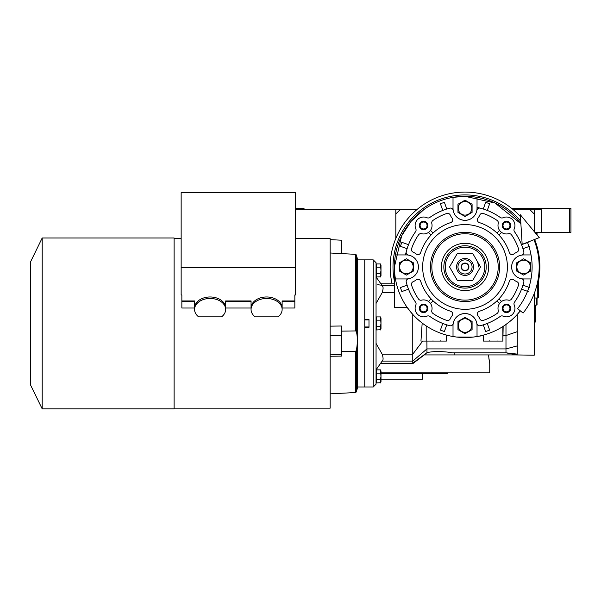 <?xml version="1.0" encoding="UTF-8"?>
<svg xmlns="http://www.w3.org/2000/svg" width="601" height="601" viewBox="0 0 601 601"><rect width="100%" height="100%" fill="white"/><g stroke="black" fill="none" stroke-linecap="round" stroke-linejoin="round"><path stroke-width="0.9" d="M395.826 238.409L395.826 209.741L295.549 209.741M513.307 209.741L541.291 209.741L541.291 232.339L534.875 232.339M511.586 208.329L569.538 208.329L569.538 232.339L541.291 232.339M295.549 208.329L304.023 208.329L304.023 209.741M302.611 208.329L302.611 209.741M569.538 208.329L570.95 208.329L570.95 232.339L569.538 232.339M535.641 305.068L535.574 320.603M535.574 305.068L535.574 317.779L534.229 317.779M534.229 322.016L535.574 322.016L535.641 317.779M488.883 358.286L488.944 358.722M488.966 358.872L489.079 359.638M489.161 360.202L489.484 362.23M380.996 372.86L489.74 372.86L489.74 363.68L488.47 354.928M447.369 372.86L447.369 373.567L380.996 373.567M422.653 373.567L422.653 379.216L380.996 379.216M395.826 209.741L400.063 209.741L395.826 213.979M534.229 209.741L534.229 231.558M465.024 270.473A3.531 3.531 0 0 1 461.493 266.942A3.531 3.531 0 0 1 465.024 263.411A3.531 3.531 0 0 1 468.555 266.942A3.531 3.531 0 0 1 465.024 270.473M400.063 209.741L416.741 209.741M534.229 213.979L529.992 209.741M536.633 298.006L536.633 305.068L534.229 305.068M537.054 298.006L537.054 304.647L536.633 305.068M536.633 232.339L536.633 234.465M537.054 232.339L537.054 234.976M533.988 239.701A74.148 74.148 0 0 1 523.095 313.046L517.566 308.651A67.087 67.087 0 0 0 527.423 242.293M520.331 214.73L522.164 244.374L539.247 237.628L520.331 214.73M478.441 266.942A13.417 13.417 0 0 0 476.646 260.233M453.409 260.233A13.417 13.417 0 0 0 452.298 262.705M411.43 284.318A2.825 2.825 0 0 1 413.09 281.741A16.242 16.242 0 0 0 416.268 279.856A2.825 2.825 0 0 1 420.662 281.23A46.608 46.608 0 0 0 450.735 311.295A2.825 2.825 0 0 1 452.11 315.698A16.242 16.242 0 0 0 450.217 318.876A2.825 2.825 0 0 1 446.731 320.386A56.494 56.494 0 0 1 432.945 313.437A2.825 2.825 0 0 1 431.803 310.432A8.474 8.474 0 0 0 421.534 300.162A2.825 2.825 0 0 1 418.529 299.02A56.494 56.494 0 0 1 411.58 285.235A2.825 2.825 0 0 1 411.43 284.318M477.359 313.985A2.825 2.825 0 0 1 479.32 311.295A46.608 46.608 0 0 0 509.385 281.23A2.825 2.825 0 0 1 513.787 279.856A16.242 16.242 0 0 0 516.965 281.741A2.825 2.825 0 0 1 518.475 285.235A56.494 56.494 0 0 1 511.526 299.02A2.825 2.825 0 0 1 508.514 300.162A8.474 8.474 0 0 0 498.244 310.432A2.825 2.825 0 0 1 497.11 313.437A56.494 56.494 0 0 1 483.324 320.386A2.825 2.825 0 0 1 479.831 318.876A16.242 16.242 0 0 0 477.938 315.698A2.825 2.825 0 0 1 477.359 313.985M477.359 219.891A2.825 2.825 0 0 1 477.938 218.178A16.242 16.242 0 0 0 479.831 215A2.825 2.825 0 0 1 483.324 213.49A56.494 56.494 0 0 1 497.11 220.439A2.825 2.825 0 0 1 498.244 223.444A8.474 8.474 0 0 0 508.514 233.714A2.825 2.825 0 0 1 511.526 234.856A56.494 56.494 0 0 1 518.475 248.641A2.825 2.825 0 0 1 516.965 252.135A16.242 16.242 0 0 0 513.787 254.02A2.825 2.825 0 0 1 509.385 252.645A46.608 46.608 0 0 0 479.32 222.58A2.825 2.825 0 0 1 477.359 219.891M501.565 232.399A8.474 8.474 0 0 1 499.566 230.401L496.967 233A46.608 46.608 0 0 1 498.965 234.999L501.565 232.399M411.43 249.558A2.825 2.825 0 0 1 411.58 248.641A56.494 56.494 0 0 1 418.529 234.856A2.825 2.825 0 0 1 421.534 233.714A8.474 8.474 0 0 0 431.803 223.444A2.825 2.825 0 0 1 432.945 220.439A56.494 56.494 0 0 1 446.731 213.49A2.825 2.825 0 0 1 450.217 215A16.242 16.242 0 0 0 452.11 218.178A2.825 2.825 0 0 1 450.735 222.58A46.608 46.608 0 0 0 420.662 252.645A2.825 2.825 0 0 1 416.268 254.02A16.242 16.242 0 0 0 413.09 252.135A2.825 2.825 0 0 1 411.43 249.558M531.029 254.937L523.636 254.937A12.005 12.005 0 0 0 521.548 278.759A12.005 12.005 0 0 1 521.548 255.117A2.825 2.825 0 0 0 523.794 251.624A60.731 60.731 0 0 0 514.494 231.716A2.825 2.825 0 0 1 514.216 228.928A8.474 8.474 0 0 0 503.037 217.75A2.825 2.825 0 0 1 500.25 217.464A60.731 60.731 0 0 0 480.342 208.171A2.825 2.825 0 0 0 476.848 210.41A12.005 12.005 0 0 1 453.019 208.329L453.019 197.353A70.617 70.617 0 0 0 394.414 266.942L394.414 307.344L407.11 307.344L412.767 314.436L412.767 363.109L426.958 352.727L426.958 348.911L412.767 361.096L382.304 361.096M477.029 197.353A70.617 70.617 0 0 0 453.019 197.353L465.024 196.324L494.999 203.003L520.887 223.745A70.617 70.617 0 0 0 477.029 197.353L477.029 208.329A12.005 12.005 0 0 1 453.207 210.41A2.825 2.825 0 0 0 449.713 208.171A60.731 60.731 0 0 0 429.805 217.464A2.825 2.825 0 0 1 427.018 217.75A8.474 8.474 0 0 0 415.839 228.928A2.825 2.825 0 0 1 415.554 231.716A60.731 60.731 0 0 0 406.261 251.624A2.825 2.825 0 0 0 408.5 255.117A12.005 12.005 0 0 1 418.416 266.942A12.005 12.005 0 0 0 406.419 254.937L395.435 254.937M406.749 284.033A60.731 60.731 0 0 1 406.727 283.95A60.731 60.731 0 0 1 406.261 282.252A60.731 60.731 0 0 0 415.554 302.16A2.825 2.825 0 0 1 415.839 304.947A8.474 8.474 0 0 0 427.018 316.126A2.825 2.825 0 0 1 429.805 316.411A60.731 60.731 0 0 0 449.713 325.704A2.825 2.825 0 0 0 453.207 323.466A12.005 12.005 0 0 1 477.029 325.547L477.029 336.522A70.617 70.617 0 0 0 520.331 310.852L516.74 315.022L517.281 315.209L517.281 314.436M423.99 209.471L411.137 221.303L401.656 235.78L394.414 266.942A70.617 70.617 0 0 0 453.019 336.522L453.019 325.547A12.005 12.005 0 0 1 476.848 323.466A2.825 2.825 0 0 0 480.342 325.704A60.731 60.731 0 0 0 500.25 316.411A2.825 2.825 0 0 1 503.037 316.126A8.474 8.474 0 0 0 514.216 304.947A2.825 2.825 0 0 1 514.494 302.16A60.731 60.731 0 0 0 523.794 282.252L523.794 282.252A2.825 2.825 0 0 0 521.548 278.759A12.005 12.005 0 0 0 523.636 278.939L531.029 278.939M423.397 323.977L426.184 325.915L426.184 341.083L420.948 341.083L422.18 323.068L423.352 323.947M376.053 303.475L382.138 292.702C383.393 288.923 383.393 286.617 382.138 285.768L382.822 286.579M534.229 293.558L534.229 355.206L515.958 354.928M511.864 319.785L505.982 324.465L505.982 352.825L517.281 354.124C517.311 355.544 517.311 355.544 517.281 354.124L517.281 315.209M382.837 286.609L383.04 287.331M382.965 289.569L382.829 290.26M377.781 284.581L378.585 284.739M379.381 284.912L380.193 285.107M380.936 285.317L382.138 285.768M408.304 244.607L401.859 242.323A67.793 67.793 0 0 0 400.446 246.32L407.11 248.679A60.731 60.731 0 0 0 405.495 254.937A60.731 60.731 0 0 1 407.11 248.679L406.892 248.596M406.892 285.28L407.11 285.197A60.731 60.731 0 0 1 406.802 284.198M477.615 207.525A60.731 60.731 0 0 1 480.304 208.164A60.731 60.731 0 0 1 480.342 208.171M502.879 326.553L502.879 341.083L483.384 341.083L483.67 335.05L483.67 341.083M373.229 386.984L373.229 259.88L376.053 262.705L376.053 384.159L373.229 386.984L364.754 386.984L364.754 327.312L368.991 327.312L368.991 319.544L364.754 319.544L364.754 259.88L364.754 386.984L357.693 386.984L357.693 259.88L356.37 254.959L356.37 331.504C357.64 336.823 357.64 343.133 356.37 350.436L355.597 351.277L341.428 351.48M382.612 286.196L376.053 277.001M487.358 210.215L487.283 210.433A60.731 60.731 0 0 1 490.716 211.913M382.612 355.739L382.747 356.258M376.053 369.863L382.138 361.096C383.393 360.247 383.393 357.933 382.138 354.154L376.053 343.389M422.18 323.068L417.364 319.041M417.282 318.973L414.472 316.239M426.184 341.083L426.184 325.915M451.321 336.214L448.323 335.553A70.617 70.617 0 0 1 446.663 335.125L446.385 341.083L426.47 341.083M451.749 336.297L452.373 336.41M452.418 336.417L456.459 337.033M456.557 337.041L472.904 337.116M473.438 337.048L477.029 336.522A70.617 70.617 0 0 1 453.019 336.522M477.607 336.425L483.384 335.553M505.982 324.465A70.617 70.617 0 0 1 503.157 326.373L502.879 341.083M517.281 331.654L505.982 335.553L503.157 335.553M517.281 345.898L505.982 348.911L426.958 348.911L426.89 341.083M425.981 353.531L424.178 354.928L516.514 354.928L505.982 352.825L452.087 352.825C447.069 351.63 433.148 350.819 426.958 352.727M380.651 329.761L376.339 329.957L376.339 316.907L380.486 316.907L380.959 323.428L380.486 326.696L376.339 326.696M380.651 276.798L376.339 276.993L376.339 263.944L380.486 263.944L380.959 270.473L380.486 273.733L376.339 273.733M380.651 382.724L376.339 382.912L376.339 369.87L380.486 369.87L380.959 376.391L380.486 379.652L376.339 379.652M423.983 341.083L422.736 341.083L412.767 354.154L382.138 354.154M446.663 335.125L446.385 341.083M448.323 335.553L446.663 335.553M529.609 287.556L523.163 285.28M521.751 289.269L528.189 291.553M483.369 325.073L485.646 331.519A67.793 67.793 0 0 0 489.642 330.099L487.358 323.661M442.689 323.661L440.413 330.099A67.793 67.793 0 0 0 444.402 331.519L446.686 325.073M407.11 285.197L400.446 287.556A67.793 67.793 0 0 0 401.859 291.553L408.304 289.269M406.261 282.252A2.825 2.825 0 0 1 408.5 278.759A12.005 12.005 0 0 0 418.416 266.942A12.005 12.005 0 0 1 406.419 278.939L395.435 278.939M452.087 352.825L505.982 352.825M454.176 354.928L454.176 352.825M446.686 208.802L444.402 202.357A67.793 67.793 0 0 0 440.413 203.777L442.689 210.215M487.283 210.433L489.642 203.777A67.793 67.793 0 0 0 485.646 202.357L483.369 208.802M528.189 242.323L521.751 244.607M523.163 248.596L529.609 246.32M380.486 316.907L380.996 318.012L380.996 328.852L380.486 329.957L380.486 326.696M376.339 320.168L380.486 320.168M380.959 318.538L380.936 319.093M380.959 323L380.959 323.428M380.486 263.944L380.996 265.049L380.996 275.889L380.486 276.993L380.486 273.733M376.339 267.205L380.486 267.205M380.959 265.574L380.936 266.13M380.959 270.037L380.959 270.473M380.486 369.87L380.996 370.975L380.996 381.815L380.486 382.912L380.486 379.652M376.339 373.131L380.486 373.131M380.959 371.501L380.936 372.057M380.959 375.963L380.959 376.391M537.76 281.343L537.76 298.006L534.229 298.006M522.945 285.197A60.731 60.731 0 0 1 521.533 289.194M446.761 324.856A60.731 60.731 0 0 1 442.772 323.443M521.533 244.682A60.731 60.731 0 0 1 522.945 248.679M538.466 277.144L538.466 297.3L537.76 298.006M419.348 225.495A4.237 4.237 0 0 1 423.585 221.258A4.237 4.237 0 0 1 427.822 225.495A4.237 4.237 0 0 1 423.585 229.732A4.237 4.237 0 0 1 419.348 225.495M502.233 225.495A4.237 4.237 0 0 1 506.47 221.258A4.237 4.237 0 0 1 510.707 225.495A4.237 4.237 0 0 1 506.47 229.732A4.237 4.237 0 0 1 502.233 225.495M502.233 308.381A4.237 4.237 0 0 1 506.47 304.144A4.237 4.237 0 0 1 510.707 308.381A4.237 4.237 0 0 1 506.47 312.618A4.237 4.237 0 0 1 502.233 308.381M419.348 308.381A4.237 4.237 0 0 1 423.585 304.144A4.237 4.237 0 0 1 427.822 308.381A4.237 4.237 0 0 1 423.585 312.618A4.237 4.237 0 0 1 419.348 308.381M530.698 266.942L530.698 271.013L523.636 275.093L516.575 271.013L516.575 262.862L523.636 258.783L530.698 262.862L530.698 266.942M433.081 233L430.489 230.401A8.474 8.474 0 0 1 428.49 232.399L431.09 234.999M507.394 266.942A42.37 42.37 0 0 0 465.024 224.571A42.37 42.37 0 0 0 422.653 266.942A42.37 42.37 0 0 0 465.024 309.305A42.37 42.37 0 0 0 507.394 266.942M420.107 225.495A3.471 3.471 0 0 1 423.585 222.024A3.471 3.471 0 0 1 427.056 225.495A3.471 3.471 0 0 1 423.585 228.966A3.471 3.471 0 0 1 420.107 225.495M502.999 225.495A3.471 3.471 0 0 1 506.47 222.024A3.471 3.471 0 0 1 509.941 225.495A3.471 3.471 0 0 1 506.47 228.966A3.471 3.471 0 0 1 502.999 225.495M502.999 308.381A3.471 3.471 0 0 1 506.47 304.91A3.471 3.471 0 0 1 509.941 308.381A3.471 3.471 0 0 1 506.47 311.851A3.471 3.471 0 0 1 502.999 308.381M420.107 308.381A3.471 3.471 0 0 1 423.585 304.91A3.471 3.471 0 0 1 427.056 308.381A3.471 3.471 0 0 1 423.585 311.851A3.471 3.471 0 0 1 420.107 308.381M472.085 325.547L472.085 329.626L465.024 333.705L457.962 329.626L457.962 321.475L465.024 317.396L472.085 321.475L472.085 325.547M413.473 266.942L413.473 271.013L406.419 275.093L399.357 271.013L399.357 262.862L406.419 258.783L413.473 262.862L413.473 266.942M472.085 208.329L472.085 212.401L465.024 216.48L457.962 212.401L457.962 204.25L465.024 200.171L472.085 204.25L472.085 208.329M516.86 266.942A6.776 6.776 0 0 0 523.636 273.718A6.776 6.776 0 0 0 530.413 266.942A6.776 6.776 0 0 0 523.636 260.158A6.776 6.776 0 0 0 516.86 266.942M501.565 301.477L498.965 298.877M496.967 300.876L499.566 303.475M431.09 298.877L428.49 301.477M430.489 303.475L433.081 300.876M458.247 325.547A6.776 6.776 0 0 0 465.024 332.323A6.776 6.776 0 0 0 471.8 325.547A6.776 6.776 0 0 0 465.024 318.77A6.776 6.776 0 0 0 458.247 325.547M399.635 266.942A6.776 6.776 0 0 0 406.419 273.718A6.776 6.776 0 0 0 413.195 266.942A6.776 6.776 0 0 0 406.419 260.158A6.776 6.776 0 0 0 399.635 266.942M520.451 216.623A74.855 74.855 0 0 0 391.957 283.176M538.466 281.411A74.855 74.855 0 0 0 534.65 239.446M458.247 208.329A6.776 6.776 0 0 0 465.024 215.105A6.776 6.776 0 0 0 471.8 208.329A6.776 6.776 0 0 0 465.024 201.553A6.776 6.776 0 0 0 458.247 208.329M498.214 266.942A33.19 33.19 0 0 0 465.024 233.751A33.19 33.19 0 0 0 431.834 266.942A33.19 33.19 0 0 0 465.024 300.124A33.19 33.19 0 0 0 498.214 266.942M441.397 266.942A23.634 23.634 0 0 1 465.024 243.307A23.634 23.634 0 0 1 488.658 266.942A23.634 23.634 0 0 1 465.024 290.568A23.634 23.634 0 0 1 441.397 266.942M486.209 266.942A21.185 21.185 0 0 0 465.024 245.756A21.185 21.185 0 0 0 443.838 266.942A21.185 21.185 0 0 0 465.024 288.119A21.185 21.185 0 0 0 486.209 266.942A21.185 21.185 0 0 0 465.024 245.756A21.185 21.185 0 0 0 443.838 266.942A21.185 21.185 0 0 0 465.024 288.119A21.185 21.185 0 0 0 486.209 266.942M457.278 253.524L449.533 266.942L457.278 280.351L472.769 280.351L480.522 266.942L472.769 253.524L457.278 253.524M473.498 266.942A8.474 8.474 0 0 0 465.024 258.468A8.474 8.474 0 0 0 456.55 266.942A8.474 8.474 0 0 0 465.024 275.408A8.474 8.474 0 0 0 473.498 266.942M472.085 266.942A7.062 7.062 0 0 0 465.024 259.88A7.062 7.062 0 0 0 457.962 266.942A7.062 7.062 0 0 0 465.024 274.003A7.062 7.062 0 0 0 472.085 266.942M461.14 266.942A3.884 3.884 0 0 1 465.024 263.058A3.884 3.884 0 0 1 468.908 266.942A3.884 3.884 0 0 1 465.024 270.826A3.884 3.884 0 0 1 461.14 266.942M194.566 309.447A15.536 10.983 180 0 0 198.615 316.847L221.596 316.847A15.536 10.983 180 0 0 225.638 309.447A15.536 10.983 180 0 0 210.102 298.464A15.536 10.983 180 0 0 194.566 309.447L194.566 307.952A15.536 10.983 0 0 1 210.102 296.969A15.536 10.983 0 0 1 225.638 307.952L225.638 309.447M251.06 309.447A15.536 10.983 180 0 0 255.109 316.847L278.083 316.847A15.536 10.983 180 0 0 282.132 309.447A15.536 10.983 180 0 0 266.596 298.464A15.536 10.983 180 0 0 251.06 309.447L251.06 307.952A15.536 10.983 0 0 1 266.596 296.969A15.536 10.983 0 0 1 282.132 307.952L282.132 309.447M330.152 335.553L341.428 335.396L341.428 354.68L330.152 354.83M341.428 354.68L341.428 356.108L330.152 356.258M295.549 238.695L330.152 238.695L330.152 408.169L174.11 408.169M330.152 239.634L341.428 240.205L341.428 253.592M341.428 331.121L355.597 330.933L356.37 331.504M330.152 326.155L341.428 325.997L341.428 335.396M282.132 308.012L294.843 308.012L294.843 301.484L282.132 301.484M225.638 308.012L251.06 308.012M194.566 301.484L181.855 301.484L181.855 308.012L194.566 308.012M181.855 301.484L181.855 300.958L194.566 300.958L194.566 307.952M282.132 307.952L282.132 300.958L294.843 300.958L294.843 294.971L295.549 294.971L295.549 192.605L181.149 192.605L181.149 294.971L181.855 294.971L181.855 300.958M294.843 300.958L294.843 301.484M174.11 237.988L174.11 408.875L42.198 408.875L42.198 237.988L174.11 237.988M251.06 301.484L225.638 301.484M251.06 307.952L251.06 300.958L225.638 300.958L225.638 307.952M181.149 267.505L295.549 267.505M30.411 262.156L30.411 384.708L30.411 262.156L42.198 237.988M394.414 292.702L382.138 292.702M382.304 285.768L394.414 285.768M520.736 221.281A72.03 72.03 0 0 0 394.414 281.133M430.421 266.942A34.603 34.603 0 0 1 465.024 232.339A34.603 34.603 0 0 1 499.626 266.942A34.603 34.603 0 0 1 465.024 301.537A34.603 34.603 0 0 1 430.421 266.942M484.797 266.942A19.773 19.773 0 0 0 465.024 247.169A19.773 19.773 0 0 0 445.251 266.942A19.773 19.773 0 0 0 465.024 286.707A19.773 19.773 0 0 0 484.797 266.942M357.693 386.984L356.37 391.905L356.37 350.436M355.597 351.277L355.597 392.528L356.37 391.905M330.152 252.998L355.597 254.336L355.597 330.933M380.456 283.176L394.414 283.176M380.456 363.68L412.767 363.68L424.216 354.928M373.229 259.88L357.693 259.88M440.518 340.88L441.014 341.083M433.043 340.88L432.54 341.083M497.012 340.88L497.508 341.083M489.537 340.88L489.034 341.083M368.991 319.897L364.754 319.897M368.991 326.959L364.754 326.959M355.597 392.528L330.152 393.858M181.149 238.695L174.11 238.695M355.597 254.336L356.37 254.959M30.411 384.708L42.198 408.875"/></g></svg>
